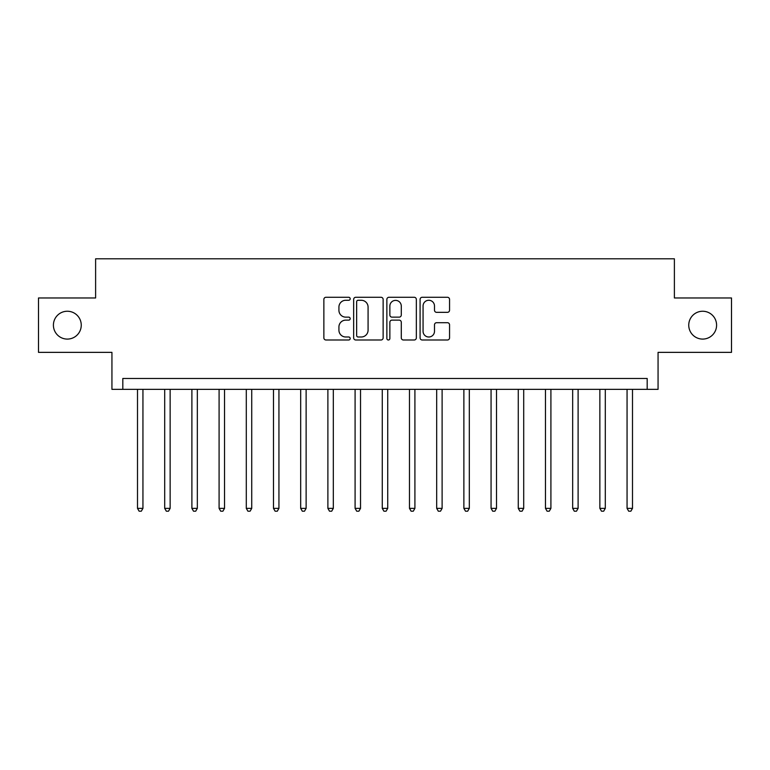 <?xml version="1.0" encoding="UTF-8"?>
<svg xmlns="http://www.w3.org/2000/svg" width="770" height="770" viewBox="0 0 770 770"><rect width="100%" height="100%" fill="white"/><g stroke="black" fill="none" stroke-linecap="round" stroke-linejoin="round"><path stroke-width="1.16" d="M350.186 298.779A1.492 1.492 0 0 0 348.695 297.278L325.999 297.278A2.137 2.137 0 0 0 323.862 299.414L323.862 337.857A2.137 2.137 0 0 0 325.999 339.994L348.695 339.994A1.492 1.492 0 0 0 350.186 338.502A1.492 1.492 0 0 0 348.695 337L345.759 337A6.834 6.834 0 0 1 338.925 330.166L338.925 326.971A6.834 6.834 0 0 1 345.759 320.137L348.695 320.137A1.492 1.492 0 0 0 350.186 318.636A1.492 1.492 0 0 0 348.695 317.144L345.759 317.144A6.834 6.834 0 0 1 338.925 310.31L338.925 307.105A6.834 6.834 0 0 1 345.759 300.271L348.695 300.271A1.492 1.492 0 0 0 350.186 298.779M688.746 325.161A13.927 13.927 0 0 0 702.673 339.089A13.927 13.927 0 0 0 716.591 325.161A13.927 13.927 0 0 0 702.673 311.244A13.927 13.927 0 0 0 688.746 325.161M53.409 325.161A13.927 13.927 0 0 0 67.327 339.089A13.927 13.927 0 0 0 81.254 325.161A13.927 13.927 0 0 0 67.327 311.244A13.927 13.927 0 0 0 53.409 325.161M447.418 312.341A2.137 2.137 0 0 0 449.555 310.204L449.555 299.414A2.137 2.137 0 0 0 447.418 297.278L422.21 297.278A2.137 2.137 0 0 0 420.083 299.414L420.083 337.857A2.137 2.137 0 0 0 422.21 339.994L447.418 339.994A2.137 2.137 0 0 0 449.555 337.857L449.555 324.834A2.137 2.137 0 0 0 447.418 322.697L436.628 322.697A2.137 2.137 0 0 0 434.492 324.834L434.492 331.293A5.717 5.717 0 0 1 428.784 337A5.717 5.717 0 0 1 423.067 331.293L423.067 305.979A5.717 5.717 0 0 1 428.784 300.271A5.717 5.717 0 0 1 434.492 305.979L434.492 310.204A2.137 2.137 0 0 0 436.628 312.341L447.418 312.341M647.185 389.351L658.061 389.351L658.061 352.362L731.5 352.362L731.5 297.971L674.385 297.971L674.385 258.807L95.615 258.807L95.615 297.971L38.5 297.971L38.5 352.362L111.939 352.362L111.939 389.351L647.185 389.351L647.185 378.474L122.815 378.474L122.815 389.351M383.133 299.414A2.137 2.137 0 0 0 380.996 297.278L355.798 297.278A2.137 2.137 0 0 0 353.661 299.414L353.661 337.857A2.137 2.137 0 0 0 355.798 339.994L380.996 339.994A2.137 2.137 0 0 0 383.133 337.857L383.133 299.414M389.004 297.278L414.202 297.278A2.137 2.137 0 0 1 416.339 299.414L416.339 337.857A2.137 2.137 0 0 1 414.202 339.994L403.422 339.994A2.137 2.137 0 0 1 401.286 337.857L401.286 322.264A2.137 2.137 0 0 0 399.149 320.137L391.997 320.137A2.137 2.137 0 0 0 389.861 322.264L389.861 338.502A1.492 1.492 0 0 1 388.359 339.994A1.492 1.492 0 0 1 386.867 338.502L386.867 299.414A2.137 2.137 0 0 1 389.004 297.278M358.146 300.271A1.492 1.492 0 0 0 356.645 301.763L356.645 335.508A1.492 1.492 0 0 0 358.146 337L361.236 337A6.834 6.834 0 0 0 368.079 330.166L368.079 307.105A6.834 6.834 0 0 0 361.236 300.271L358.146 300.271M401.286 306.094A5.717 5.717 0 0 0 395.568 300.377A5.717 5.717 0 0 0 389.861 306.094L389.861 315.007A2.137 2.137 0 0 0 391.997 317.144L399.149 317.144A2.137 2.137 0 0 0 401.286 315.007L401.286 306.094M137.503 389.351L137.503 508.373L142.941 508.373L142.941 389.351M142.941 508.373L141.305 511.193L139.129 511.193L137.503 508.373M164.693 389.351L164.693 508.373L170.141 508.373L170.141 389.351M170.141 508.373L168.505 511.193L166.33 511.193L164.693 508.373M191.894 389.351L191.894 508.373L197.332 508.373L197.332 389.351M197.332 508.373L195.705 511.193L193.53 511.193L191.894 508.373M219.094 389.351L219.094 508.373L224.532 508.373L224.532 389.351M224.532 508.373L222.905 511.193L220.72 511.193L219.094 508.373M246.294 389.351L246.294 508.373L251.732 508.373L251.732 389.351M251.732 508.373L250.096 511.193L247.921 511.193L246.294 508.373M273.485 389.351L273.485 508.373L278.933 508.373L278.933 389.351M278.933 508.373L277.296 511.193L275.121 511.193L273.485 508.373M300.685 389.351L300.685 508.373L306.123 508.373L306.123 389.351M306.123 508.373L304.497 511.193L302.321 511.193L300.685 508.373M327.885 389.351L327.885 508.373L333.323 508.373L333.323 389.351M333.323 508.373L331.697 511.193L329.512 511.193L327.885 508.373M355.086 389.351L355.086 508.373L360.524 508.373L360.524 389.351M360.524 508.373L358.887 511.193L356.712 511.193L355.086 508.373M382.276 389.351L382.276 508.373L387.724 508.373L387.724 389.351M387.724 508.373L386.088 511.193L383.912 511.193L382.276 508.373M409.476 389.351L409.476 508.373L414.914 508.373L414.914 389.351M414.914 508.373L413.288 511.193L411.113 511.193L409.476 508.373M436.677 389.351L436.677 508.373L442.115 508.373L442.115 389.351M442.115 508.373L440.488 511.193L438.303 511.193L436.677 508.373M463.877 389.351L463.877 508.373L469.315 508.373L469.315 389.351M469.315 508.373L467.679 511.193L465.503 511.193L463.877 508.373M491.067 389.351L491.067 508.373L496.515 508.373L496.515 389.351M496.515 508.373L494.879 511.193L492.704 511.193L491.067 508.373M518.268 389.351L518.268 508.373L523.706 508.373L523.706 389.351M523.706 508.373L522.079 511.193L519.904 511.193L518.268 508.373M545.468 389.351L545.468 508.373L550.906 508.373L550.906 389.351M550.906 508.373L549.279 511.193L547.095 511.193L545.468 508.373M572.668 389.351L572.668 508.373L578.106 508.373L578.106 389.351M578.106 508.373L576.47 511.193L574.295 511.193L572.668 508.373M599.859 389.351L599.859 508.373L605.307 508.373L605.307 389.351M605.307 508.373L603.67 511.193L601.495 511.193L599.859 508.373M627.059 389.351L627.059 508.373L632.497 508.373L632.497 389.351M632.497 508.373L630.871 511.193L628.695 511.193L627.059 508.373"/></g></svg>
